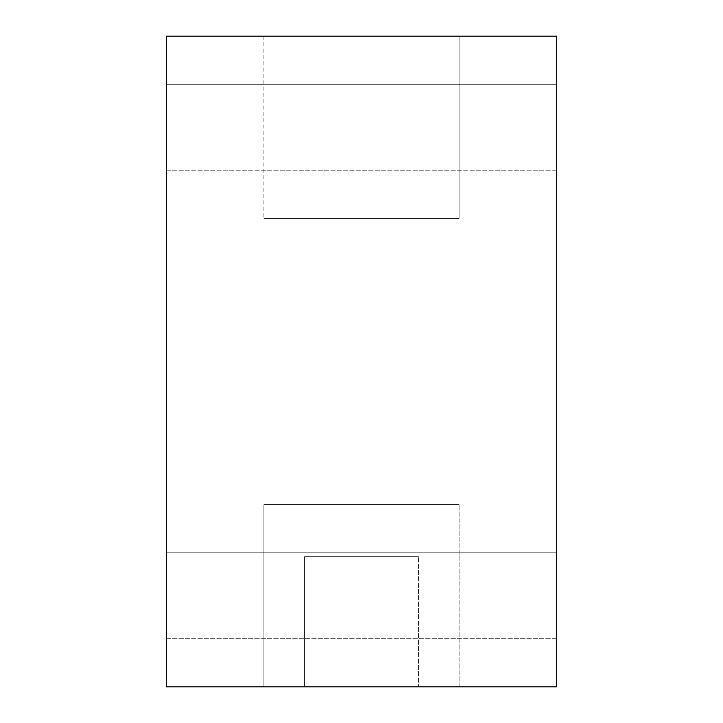 <?xml version="1.0" encoding="UTF-8"?>
<svg xmlns="http://www.w3.org/2000/svg" width="723" height="723" viewBox="0 0 723 723"><rect width="100%" height="100%" fill="white"/><g stroke="black" fill="none" stroke-linecap="round" stroke-linejoin="round"><path stroke-width="0.54" stroke-dasharray="3.62 2.71" d="M556.71 638.698L166.29 638.698L166.29 552.806L166.29 638.698L166.29 552.806L166.29 638.698L556.71 638.698L556.71 552.806L166.29 552.806L556.71 552.806L556.71 638.698M556.71 170.194L166.29 170.194L166.29 84.302L166.29 170.194L166.29 84.302L166.29 170.194L556.71 170.194L556.71 84.302L166.29 84.302L556.71 84.302L556.71 170.194M459.105 36.15L263.895 36.15L459.105 36.15L263.895 36.15L459.105 36.15L263.895 36.15L459.105 36.15L459.105 218.346L263.895 218.346L459.105 218.346L263.895 218.346L459.105 218.346L263.895 218.346L459.105 218.346L459.105 36.15L459.105 218.346M263.895 36.15L263.895 218.346M304.564 686.85L304.564 556.71L418.436 556.71L304.564 556.71L418.436 556.71L304.564 556.71L304.564 686.85L418.436 686.85L418.436 556.71L418.436 686.85L304.564 686.85M263.895 686.85L263.895 504.654L459.105 504.654L263.895 504.654L459.105 504.654L263.895 504.654L263.895 686.85L459.105 686.85L459.105 504.654L459.105 686.85L263.895 686.85M166.29 686.85L166.29 36.15L556.71 36.15L556.71 686.85L166.29 686.85"/><path stroke-width="1.08" d="M166.29 36.15L166.29 686.85L556.71 686.85L556.71 36.15L166.29 36.15"/></g></svg>
